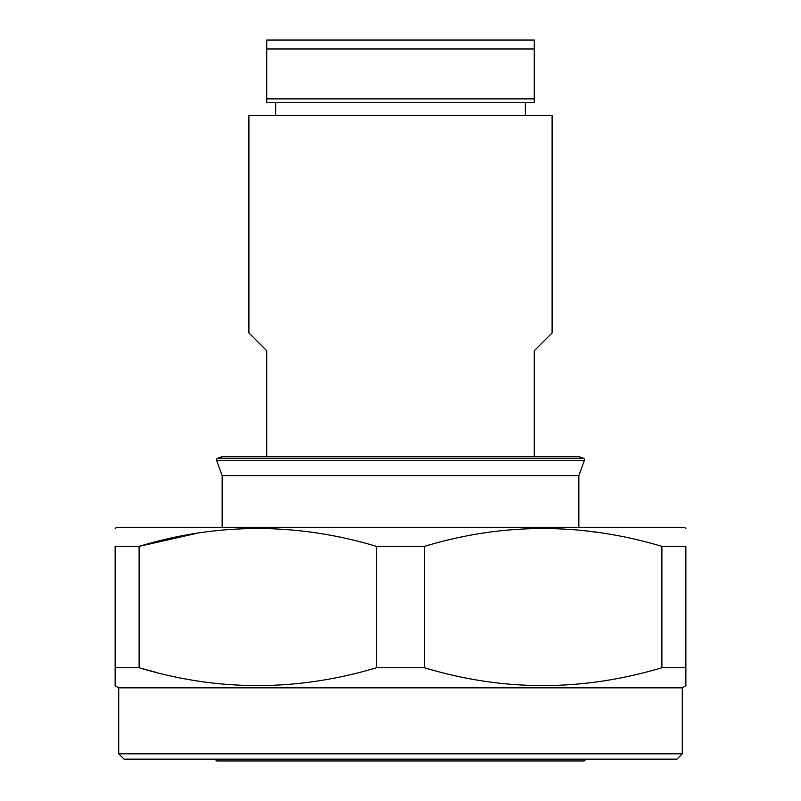 <?xml version="1.0" encoding="UTF-8"?>
<svg xmlns="http://www.w3.org/2000/svg" width="801" height="801" viewBox="0 0 801 801"><rect width="100%" height="100%" fill="white"/><g stroke="black" fill="none" stroke-linecap="round" stroke-linejoin="round"><path stroke-width="1.2" d="M578.853 475.584L222.147 475.584L216.66 460.505A1.782 1.782 0 0 1 217.722 458.212L222.348 456.53L578.652 456.53L583.278 458.212A1.782 1.782 0 0 1 584.34 460.505L578.853 475.584L578.853 527.308M534.267 456.53L534.267 350.738L552.099 332.906L552.099 115.314L248.901 115.314L248.901 332.906L266.733 350.738L266.733 456.53M275.654 102.478L275.654 115.314M525.346 102.478L525.346 115.314M222.147 475.584L222.147 527.308M685.866 528.34L684.084 527.308L116.916 527.308L115.134 528.34M197.436 533.186L139.114 546.362C217.832 522.582 296.971 522.582 376.52 546.362L424.48 546.362C503.198 522.582 582.327 522.582 661.886 546.362L685.866 546.362C685.866 522.592 685.866 522.592 685.866 546.362L685.866 685.766L682.292 687.829L682.292 753.811L118.708 753.811L118.708 687.829L682.292 687.829M602.192 532.965L580.635 530.222M118.708 687.829L115.134 685.766L115.134 667.744L139.114 667.744C217.832 691.523 296.971 691.523 376.52 667.744L424.48 667.744C503.198 691.523 582.327 691.523 661.886 667.744L685.866 667.744M118.708 753.811L124.055 759.168L676.945 759.168L682.292 753.811M215.018 759.168L216.801 760.95L584.199 760.95L585.982 759.168M266.733 102.478L534.267 102.478L534.267 40.05L266.733 40.05L266.733 102.478M534.267 98.903L266.733 98.903M534.267 48.971L266.733 48.971M115.134 667.744L115.134 546.362C115.134 522.592 115.134 522.592 115.134 546.362L139.114 546.362L139.114 667.744L156.155 672.369M661.886 546.362L661.886 667.744M424.48 546.362L424.48 667.744M376.52 546.362L376.52 667.744M217.722 458.212L583.278 458.212M216.66 460.505L584.34 460.505"/></g></svg>
